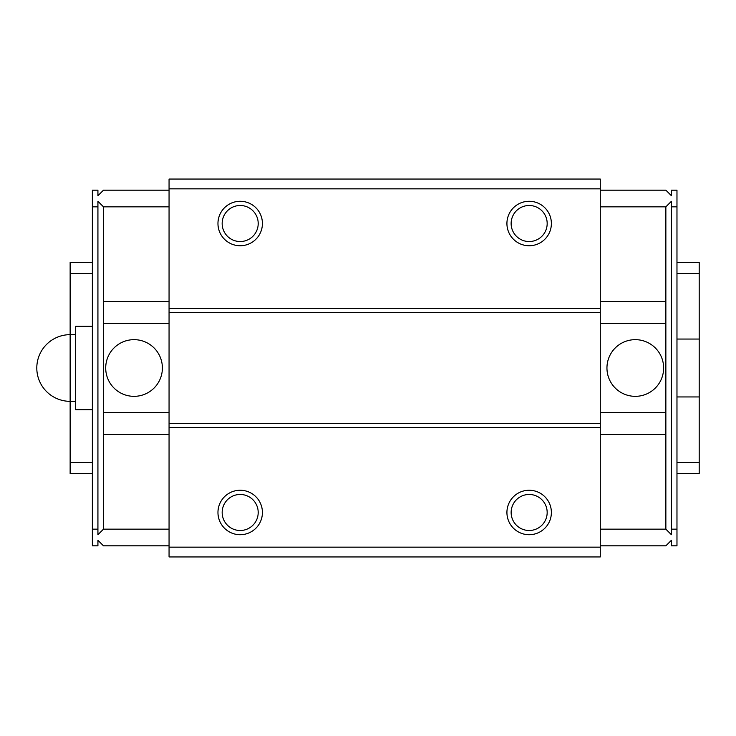 <?xml version="1.0" encoding="UTF-8"?>
<svg xmlns="http://www.w3.org/2000/svg" width="736" height="736" viewBox="0 0 736 736"><rect width="100%" height="100%" fill="white"/><g stroke="black" fill="none" stroke-linecap="round" stroke-linejoin="round"><path stroke-width="1.1" d="M92.368 262.412L70.141 262.412L70.141 334.659L75.698 334.659M92.368 326.324L75.698 326.324L75.698 409.676L92.368 409.676M676.973 339.057L699.2 339.057L699.2 273.534L676.973 273.534M676.973 396.943L699.2 396.943L699.2 462.466L676.973 462.466M75.698 401.341L70.141 401.341A33.341 33.341 0 0 1 36.8 368A33.341 33.341 0 0 1 70.141 334.659L70.141 462.466L92.368 462.466M70.141 273.534L92.368 273.534M169.059 545.827L103.482 545.827L97.925 540.27L97.925 545.827L92.368 545.827L92.368 529.156L97.925 529.156L97.925 534.713L103.482 529.156L103.482 412.454L169.059 412.454M169.059 529.156L103.482 529.156M600.282 545.827L665.859 545.827L671.416 540.27L671.416 545.827L676.973 545.827L676.973 190.173L671.416 190.173L671.416 195.73L665.859 190.173L600.282 190.173M600.282 529.156L665.859 529.156L671.416 534.713L671.416 529.156L676.973 529.156M169.059 206.844L103.482 206.844L97.925 201.287L97.925 206.844L92.368 206.844L92.368 190.173L97.925 190.173L97.925 195.73L103.482 190.173L169.059 190.173M600.282 206.844L665.859 206.844L671.416 201.287L671.416 206.844L676.973 206.844M665.859 529.156L665.859 412.454L600.282 412.454M665.859 412.454L665.859 206.844M671.416 529.156L671.416 206.844M97.925 529.156L97.925 206.844M92.368 206.844L92.368 529.156M103.482 412.454L103.482 206.844M169.059 547.161L169.059 556.94L600.282 556.94L600.282 547.161L169.059 547.161L169.059 179.06L600.282 179.06L600.282 188.839L169.059 188.839M240.184 245.741A22.227 22.227 0 0 0 259.44 212.4A22.227 22.227 0 0 0 220.938 212.4A22.227 22.227 0 0 0 240.184 245.741M529.156 245.741A22.227 22.227 0 0 0 548.403 212.4A22.227 22.227 0 0 0 509.901 212.4A22.227 22.227 0 0 0 529.156 245.741M600.282 188.839L600.282 308.32L169.059 308.32M600.282 308.32L600.282 312.432L169.059 312.432M600.282 312.432L600.282 423.568L169.059 423.568M600.282 423.568L600.282 427.68L169.059 427.68M529.156 534.713A22.227 22.227 0 0 0 548.403 501.372A22.227 22.227 0 0 0 509.901 501.372A22.227 22.227 0 0 0 529.156 534.713M240.184 534.713A22.227 22.227 0 0 0 259.44 501.372A22.227 22.227 0 0 0 220.938 501.372A22.227 22.227 0 0 0 240.184 534.713M600.282 427.68L600.282 547.161M240.184 530.5A18.014 18.014 0 0 0 255.788 503.479A18.014 18.014 0 0 0 224.581 503.479A18.014 18.014 0 0 0 240.184 530.5M529.156 530.5A18.014 18.014 0 0 0 544.76 503.479A18.014 18.014 0 0 0 513.553 503.479A18.014 18.014 0 0 0 529.156 530.5M529.156 241.537A18.014 18.014 0 0 0 544.76 214.507A18.014 18.014 0 0 0 513.553 214.507A18.014 18.014 0 0 0 529.156 241.537M240.184 241.537A18.014 18.014 0 0 0 255.788 214.507A18.014 18.014 0 0 0 224.581 214.507A18.014 18.014 0 0 0 240.184 241.537M663.633 368A28.345 28.345 0 0 0 621.12 343.454A28.345 28.345 0 0 0 621.12 392.546A28.345 28.345 0 0 0 663.633 368M665.859 323.546L600.282 323.546M162.389 368A28.345 28.345 0 0 0 119.876 343.454A28.345 28.345 0 0 0 119.876 392.546A28.345 28.345 0 0 0 162.389 368M103.482 323.546L169.059 323.546M70.141 462.466L70.141 473.588L92.368 473.588M699.2 462.466L699.2 473.588L676.973 473.588M699.2 273.534L699.2 262.412L676.973 262.412M699.2 396.943L699.2 339.057M665.859 434.571L600.282 434.571M665.859 301.429L600.282 301.429M103.482 434.571L169.059 434.571M103.482 301.429L169.059 301.429"/></g></svg>
